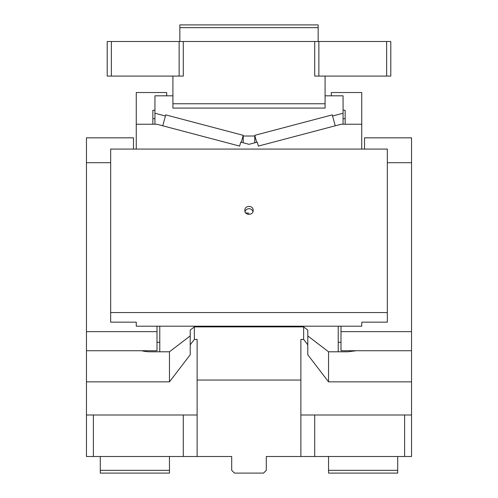 <?xml version="1.0" encoding="UTF-8"?>
<svg xmlns="http://www.w3.org/2000/svg" width="498" height="498" viewBox="0 0 498 498"><rect width="100%" height="100%" fill="white"/><g stroke="black" fill="none" stroke-linecap="round" stroke-linejoin="round"><path stroke-width="0.75" d="M307.789 335.901L328.543 351.793L328.543 381.854L307.789 354.769L307.789 330.068L303.643 326.887L303.643 339.418L307.789 344.834M194.357 326.887L190.211 330.068L190.211 344.834L194.357 339.418L194.357 326.887L303.643 326.887M328.543 351.793L347.909 351.793L356.319 350.729L340.993 350.729L340.993 331.656L411.541 331.656L411.541 350.729L356.319 350.729M169.457 351.793L169.457 381.854L86.459 381.854L86.459 331.656L157.007 331.656L157.007 350.729L141.681 350.729A22.136 14.224 180 0 0 150.091 351.793L169.457 351.793L190.211 335.901M328.543 381.854L411.541 381.854L411.541 415.002L300.873 415.002L300.873 456.498L266.293 456.498L266.293 470.336L263.523 473.1L234.477 473.1L231.707 470.336L231.707 456.498L197.127 456.498L197.127 380.042L300.873 380.042L300.873 339.418L303.643 339.418M197.127 380.042L197.127 339.418L194.357 339.418M411.541 381.854L411.541 350.729M141.681 350.729L86.459 350.729M169.457 381.854L190.211 354.769L190.211 344.834M300.873 380.042L300.873 415.002M364.511 149.076L364.511 137.84L411.541 137.84L411.541 331.656M404.625 415.002L404.625 456.498L411.541 456.498L411.541 415.002M197.127 415.002L86.459 415.002L86.459 381.854M86.459 415.002L86.459 456.498L197.127 456.498M86.459 331.656L86.459 137.84L133.489 137.84L133.489 149.076M300.873 456.498L314.711 456.498L314.711 415.002M314.711 456.498L404.625 456.498M411.541 162.709L387.332 162.709M340.993 326.196L340.993 331.656M183.289 415.002L183.289 456.498M110.668 162.709L86.459 162.709M157.007 331.656L157.007 326.196M93.375 456.498L93.375 415.002M328.543 470.336L328.543 473.1L397.709 473.1L397.709 470.336L328.543 470.336L328.543 456.498M397.709 470.336L397.709 456.498M100.291 470.336L169.457 470.336L169.457 473.1L100.291 473.1L100.291 456.498M169.457 470.336L169.457 456.498M338.223 351.793L338.223 326.196L338.223 342.275L340.993 342.275M331.307 95.821L331.307 92.522L361.741 92.522L361.741 124.232L341.167 124.232L258.356 146.088L257.279 142.135L249 144.32L240.721 142.135L239.644 146.088L156.833 124.232L136.259 124.232L136.259 149.076M361.741 149.076L361.741 124.232M361.741 322.866L361.741 326.196L136.259 326.196L136.259 322.162L110.668 322.162L110.668 149.076L387.332 149.076L387.332 312.557L110.668 312.557M136.259 322.866L136.259 322.162M157.007 342.275L159.777 342.275L159.777 326.196L159.777 351.793M343.066 118.642L345.139 118.642M345.139 124.232L345.139 110.232L343.066 110.232M136.259 124.232L136.259 92.522L166.693 92.522L166.693 95.821M253.152 210.38C253.407 215.653 244.593 215.653 244.848 210.38C244.593 205.108 253.407 205.108 253.152 210.38M361.741 322.162L387.332 322.162L387.332 312.557M152.861 124.232L152.861 110.232L154.934 110.232M152.861 118.642L154.934 118.642M162.759 125.795L165.728 114.876L243.229 135.332L241.331 142.297M243.229 142.802L243.229 135.332M245.035 211.582A4.152 4.09 180 0 1 252.965 211.582M335.241 125.795L332.272 114.876L254.771 135.332L254.771 142.802M256.669 142.297L254.771 135.332M318.857 41.502L314.711 41.502L314.711 76.082L318.857 76.082L318.857 41.502L386.641 41.502L386.641 76.082L390.793 76.082L390.793 41.502L386.641 41.502M111.359 76.082L111.359 41.502L107.207 41.502L107.207 76.082L183.289 76.082L183.289 41.502L179.143 41.502L179.143 76.082M111.359 41.502L179.143 41.502M183.289 41.502L314.711 41.502M318.857 76.082L386.641 76.082M172.918 103.752L172.918 108.078L325.082 108.078L325.082 103.752L172.918 103.752L172.918 76.082M325.082 103.752L325.082 76.082M172.918 95.821L154.934 95.821L154.934 113.233L165.423 115.997M243.229 136.01L254.771 136.01M325.082 95.821L343.066 95.821L343.066 113.233L332.577 115.997M154.934 124.232L154.934 113.233M343.066 113.233L343.066 124.232M179.834 27.664L318.166 27.664L318.166 24.9L179.834 24.9L179.834 41.502M318.166 27.664L318.166 41.502M249 213.219L245.713 212.876"/></g></svg>
